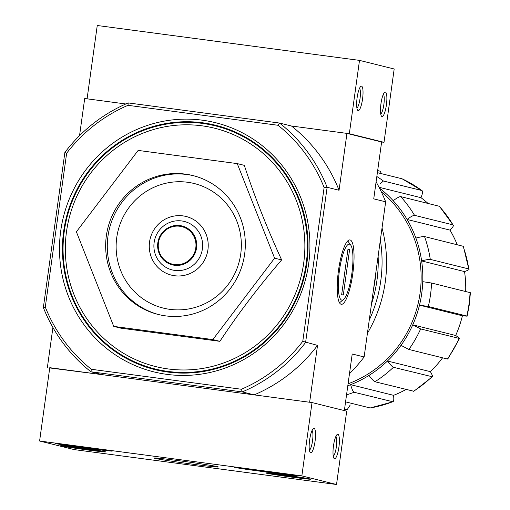 <?xml version="1.0" encoding="UTF-8"?>
<svg xmlns="http://www.w3.org/2000/svg" width="510" height="510" viewBox="0 0 510 510"><rect width="100%" height="100%" fill="white"/><g stroke="black" fill="none" stroke-linecap="round" stroke-linejoin="round"><path stroke-width="0.76" d="M346.947 133.391L339.054 190.249L327.133 187.291L324.118 187.495A154.269 150.271 -76.1 0 0 278.039 125.281L127.997 105.321L128.233 102.924L279.563 123.057L291.484 126.015L346.947 133.391L381.627 142.003L373.741 198.855L385.662 201.82L364.134 356.962L352.212 353.997L344.358 410.595M79.541 135.666L84.698 98.507L125.811 103.976L87.082 98.825L97.257 25.5L359.505 60.384L394.185 68.99L384.011 142.315L349.331 133.709L359.505 60.384M344.588 408.95L347.214 409.581L350.249 404.991M377.661 170.569L380.135 171.188L381.512 173.68M377.375 172.654L402.103 178.806L421.872 190.549A120.946 117.81 -76.1 0 0 401.969 178.755M380.058 183.982L383.399 180.999L421.872 190.549C422.994 191.04 422.701 193.417 420.992 197.689L379.045 187.278M427.973 203.369A113.545 110.6 -76.1 0 0 420.992 197.689M379.465 188.094A113.545 110.6 103.9 0 1 393.204 200.717C396.818 197.995 399.298 196.611 400.637 196.586L439.429 206.314M457.221 244.666A113.545 110.6 -76.1 0 0 450.005 230.112L407.088 219.459C410.703 216.731 413.183 215.354 414.522 215.328L452.995 224.878A120.946 117.81 -76.1 0 0 439.11 206.136M450.005 230.112C453.058 227.058 454.053 225.312 452.995 224.878L439.429 206.308M393.204 200.717A113.545 110.6 -76.1 0 1 407.088 219.459A113.545 110.6 103.9 0 1 415.88 238.087C420.234 236.94 423.121 236.43 424.537 236.557L463.367 246.33L468.767 268.948A120.946 117.81 -76.1 0 0 463.016 246.107M415.88 238.087A113.545 110.6 -76.1 0 1 421.63 260.929C425.99 259.781 428.878 259.271 430.287 259.399L468.767 268.948C469.793 269.305 468.384 270.185 464.546 271.581L421.63 260.929A113.545 110.6 103.9 0 1 422.745 281.673L431.562 283.031L470.398 292.714L469.34 304.521L467.147 316.181M465.694 291.503A113.545 110.6 -76.1 0 0 464.546 271.581M422.745 281.673A113.545 110.6 -76.1 0 1 419.494 305.139A113.545 110.6 103.9 0 1 412.762 324.832L455.679 335.491A113.545 110.6 -76.1 0 0 462.411 315.792L419.494 305.139L428.304 306.497L466.784 316.047A120.946 117.81 -76.1 0 0 468.97 304.387A120.946 117.81 -76.1 0 0 470.041 292.581M462.411 315.792L467.141 316.181M447.346 359.008L408.873 349.452L401 345.346A113.545 110.6 -76.1 0 0 412.762 324.832L420.642 328.944L459.516 338.481L447.754 359.008L447.346 359.008A120.946 117.81 -76.1 0 0 459.115 338.493C460.16 338.691 459.013 337.69 455.679 335.491M401 345.346A113.545 110.6 103.9 0 1 387.447 361.003L430.363 371.656A113.545 110.6 -76.1 0 0 442.578 357.822M432.372 376.782L413.833 391.259L374.946 381.735C373.696 381.129 371.701 379.038 368.959 375.443A113.545 110.6 -76.1 0 0 387.447 361.003C390.182 364.593 392.177 366.69 393.433 367.296L432.359 376.775M413.419 391.285A120.946 117.81 -76.1 0 0 431.906 376.845C433.009 376.979 432.493 375.252 430.363 371.656M368.959 375.443A113.545 110.6 103.9 0 1 350.65 384.674L393.567 395.326A113.545 110.6 -76.1 0 0 406.107 389.468M347.807 385.745A113.545 110.6 -76.1 0 0 350.65 384.674C351.843 389.041 352.984 391.565 354.08 392.247L392.949 401.778L370.164 407.968A120.946 117.81 -76.1 0 0 392.56 401.803C393.733 401.899 394.071 399.738 393.567 395.326M345.57 401.861L370.164 407.968M381.27 191.734A111.817 108.917 103.9 0 1 420.049 293.263A111.817 108.917 103.9 0 1 348.075 383.82M113.73 326.394L120.781 328.147L219.886 341.33C238.132 313.701 258.717 286.569 281.647 259.928C266.947 227.919 254.496 196.395 244.309 165.348L237.252 163.602L274.597 258.181L212.836 339.577L113.73 326.394L76.385 231.814L138.146 150.418L237.252 163.602M308.677 263.772A128.354 125.026 -76.1 0 0 137.993 128.973A128.354 125.026 -76.1 0 0 107.444 349.108A128.354 125.026 -76.1 0 0 308.677 263.772M63.654 231.247A125.887 122.623 103.9 0 1 202.54 122.77A125.887 122.623 103.9 0 1 306.835 263.594A125.887 122.623 103.9 0 1 167.949 372.07A125.887 122.623 103.9 0 1 63.654 231.247M127.997 105.321A154.269 150.271 -76.1 0 0 66.638 153.249L45.288 307.071A154.269 150.271 -76.1 0 0 91.366 369.291L90.927 371.784L242.256 391.909L254.178 394.874L309.64 402.25L317.526 345.391A156.736 152.675 103.9 0 1 254.178 394.874M128.233 102.924A156.736 152.675 -76.1 0 0 64.885 152.407L43.356 307.549A156.736 152.675 -76.1 0 0 90.927 371.784L102.848 374.742L49.738 367.946M91.366 369.291L241.415 389.251A154.269 150.271 -76.1 0 0 302.774 341.324L317.526 345.391M278.039 125.281L279.563 123.057A156.736 152.675 -76.1 0 1 327.133 187.291L305.605 342.433A156.736 152.675 -76.1 0 1 242.256 391.909L241.415 389.251M324.118 187.495L302.774 341.324M52.919 327.509L47.392 367.366M350.096 239.968A32.474 7.306 -82.4 0 1 352.263 277.223A32.474 7.306 -82.4 0 1 339.794 303.227A32.474 7.306 -82.4 0 1 338.391 271.161A32.474 7.306 -82.4 0 1 348.126 240.58A32.474 7.306 -82.4 0 1 350.096 239.968M349.478 373.696A156.736 152.675 -76.1 0 0 364.134 356.962M385.662 201.82A156.736 152.675 -76.1 0 0 376.099 181.86M349.331 133.709L291.484 126.015A156.736 152.675 103.9 0 1 339.054 190.249M43.356 307.549L45.288 307.071M66.638 153.249L64.885 152.407M219.886 341.33L212.836 339.577M281.647 259.928L274.597 258.181M244.628 254.197A71.578 69.723 -76.1 0 0 192.735 175.523A71.578 69.723 -76.1 0 0 107.82 228.199A71.578 69.723 -76.1 0 0 158.247 314.472A71.578 69.723 -76.1 0 0 244.628 254.197M381.627 142.003L384.011 142.315M385.375 92.087A12.342 2.773 97.6 0 0 384.629 92.323A12.342 2.773 97.6 0 0 380.932 103.944A12.342 2.773 97.6 0 0 381.461 116.127A12.342 2.773 97.6 0 0 386.197 106.246A12.342 2.773 97.6 0 0 385.375 92.087M361.533 86.171A12.342 2.773 97.6 0 0 360.787 86.4A12.342 2.773 97.6 0 0 357.083 98.028A12.342 2.773 97.6 0 0 357.618 110.211A12.342 2.773 97.6 0 0 362.355 100.33A12.342 2.773 97.6 0 0 361.533 86.171M356.904 108.088A10.206 2.295 97.6 0 0 360.047 98.417A10.206 2.295 97.6 0 0 359.544 88.262M380.747 114.01A10.206 2.295 97.6 0 0 383.89 104.34A10.206 2.295 97.6 0 0 383.386 94.184M74.281 449.616L39.595 441.01L301.85 475.894L336.53 484.5L74.281 449.616M310.067 478.979A22.644 0.555 7.9 0 1 310.628 479.183A22.644 0.555 7.9 0 1 288.118 476.62A22.644 0.555 7.9 0 1 265.767 472.961A22.644 0.555 7.9 0 1 285.74 475.18A22.644 0.555 7.9 0 1 310.067 478.979M105.034 451.707A22.644 0.555 7.9 0 1 105.595 451.911A22.644 0.555 7.9 0 1 83.085 449.348A22.644 0.555 7.9 0 1 60.735 445.689A22.644 0.555 7.9 0 1 80.707 447.901A22.644 0.555 7.9 0 1 105.034 451.707M217.521 466.669A32.474 0.79 7.9 0 1 218.318 466.943A32.474 0.79 7.9 0 1 186.048 463.284A32.474 0.79 7.9 0 1 154.001 458.018A32.474 0.79 7.9 0 1 183.013 461.269A32.474 0.79 7.9 0 1 217.521 466.669M63.763 445.083L55.201 443.509L58.886 443.872L112.143 451.165A86.394 2.11 7.9 0 0 105.889 450.63L63.763 445.083L63.839 444.529M250.2 469.882L245.712 469.232A86.394 2.11 7.9 0 0 234.339 467.421L287.761 474.319L293.613 475.218L296.444 475.938L292.638 475.53L250.2 469.882L250.276 469.327M301.85 475.894L312.024 402.568L49.776 367.684L39.595 441.01M310.66 452.797A12.342 2.773 97.6 0 0 315.263 439.671A12.342 2.773 97.6 0 0 313.306 428.585A12.342 2.773 97.6 0 0 309.602 440.206A12.342 2.773 97.6 0 0 310.137 452.395A12.342 2.773 97.6 0 0 310.66 452.797M334.503 458.713A12.342 2.773 97.6 0 0 339.105 445.587A12.342 2.773 97.6 0 0 337.148 434.507A12.342 2.773 97.6 0 0 333.444 446.129A12.342 2.773 97.6 0 0 333.98 458.311A12.342 2.773 97.6 0 0 334.503 458.713M312.024 402.568L346.704 411.175L336.53 484.5M333.266 456.189A10.206 2.295 97.6 0 0 336.409 446.518A10.206 2.295 97.6 0 0 335.905 436.362M309.423 450.273A10.206 2.295 97.6 0 0 312.566 440.602A10.206 2.295 97.6 0 0 312.063 430.446M84.615 447.729L80.478 446.868L84.615 447.729M85.833 447.455L85.776 447.856M85.667 447.436L85.61 447.812M93.955 450.381L71.878 447.225L93.955 450.381M79.101 447.793A18.513 0.453 7.9 0 1 101.496 451.356A18.513 0.453 7.9 0 1 83.105 449.246A18.513 0.453 7.9 0 1 64.834 446.269A18.513 0.453 7.9 0 1 79.101 447.793M74.932 447.468L74.881 447.844M85.744 448.883L85.667 449.418M298.981 477.653L276.911 474.498L298.981 477.653M284.134 475.065A18.513 0.453 7.9 0 1 306.523 478.629A18.513 0.453 7.9 0 1 288.131 476.518A18.513 0.453 7.9 0 1 269.866 473.541A18.513 0.453 7.9 0 1 284.134 475.065M279.964 474.74L279.913 475.116M290.776 476.155L290.7 476.697M367.417 333.298A135.265 131.758 -76.1 0 0 385.26 282.017A135.265 131.758 -76.1 0 0 382.035 227.932M369.246 320.108A135.265 131.758 -76.1 0 0 380.76 280.902A135.265 131.758 -76.1 0 0 380.345 240.102M371.49 303.922A132.052 128.635 -76.1 0 0 376.954 280.315A132.052 128.635 -76.1 0 0 378.127 256.128M373.645 288.424A132.052 128.635 -76.1 0 0 375.111 279.856A132.052 128.635 -76.1 0 0 376.029 271.212M339.43 270.587A28.248 6.356 -82.4 0 1 350.714 245.068A28.248 6.356 -82.4 0 1 351.932 272.965A28.248 6.356 -82.4 0 1 343.459 299.568A28.248 6.356 -82.4 0 1 339.43 270.587M347.973 249.192L349.599 249.594L343.294 295.054L341.668 294.652L347.973 249.192M347.947 249.377L349.599 249.594M347.214 409.581L344.511 409.466A120.946 117.81 -76.1 0 0 347.055 409.562M383.399 180.999A120.946 117.81 -76.1 0 0 376.839 176.505M414.522 215.328A120.946 117.81 -76.1 0 0 400.637 196.586M430.287 259.399A120.946 117.81 -76.1 0 0 424.537 236.557M428.304 306.497A120.946 117.81 -76.1 0 0 431.562 283.031M408.873 349.452A120.946 117.81 -76.1 0 0 420.642 328.944M374.946 381.735A120.946 117.81 -76.1 0 0 393.433 367.296M346.539 394.867A120.946 117.81 -76.1 0 0 354.08 392.247M303.679 263.154A122.77 119.589 -76.1 0 0 140.416 134.213A122.77 119.589 -76.1 0 0 111.199 344.779A122.77 119.589 -76.1 0 0 303.679 263.154M306.21 263.511A125.237 121.992 -76.1 0 0 139.663 131.975A125.237 121.992 -76.1 0 0 109.86 346.774A125.237 121.992 -76.1 0 0 306.21 263.511M195.795 247.885A19.335 18.838 -76.1 0 0 170.079 227.575A19.335 18.838 -76.1 0 0 165.476 260.744A19.335 18.838 -76.1 0 0 195.795 247.885M196.535 247.994A20.037 19.514 -76.1 0 0 169.887 226.95A20.037 19.514 -76.1 0 0 165.119 261.311A20.037 19.514 -76.1 0 0 196.535 247.994M202.393 248.899A24.984 24.333 -76.1 0 0 169.173 222.66A24.984 24.333 -76.1 0 0 163.226 265.506A24.984 24.333 -76.1 0 0 202.393 248.899M207.933 249.69A30.217 29.433 -76.1 0 0 167.745 217.948A30.217 29.433 -76.1 0 0 160.554 269.777A30.217 29.433 -76.1 0 0 207.933 249.69M240.726 254.05A64.177 62.513 -76.1 0 0 155.384 186.647A64.177 62.513 -76.1 0 0 140.11 296.718A64.177 62.513 -76.1 0 0 240.726 254.05M193.551 175.733A71.578 69.723 -76.1 0 0 109.446 228.601A71.578 69.723 -76.1 0 0 159.063 314.67M57.974 443.751L57.91 444.178M105.959 450.132L105.889 450.63M102.465 449.667L102.389 450.222M84.711 447.308L84.66 447.691M84.424 447.27L84.367 447.652M84.246 447.244L84.195 447.627M245.782 468.735L245.712 469.232M292.702 475.046L292.638 475.53M101.496 451.356L101.853 451.082M64.834 446.269L64.56 445.906M306.523 478.629L306.886 478.354M269.866 473.541L269.592 473.178M350.714 245.068L347.724 240.943M343.459 299.568L339.501 302.768"/></g></svg>

